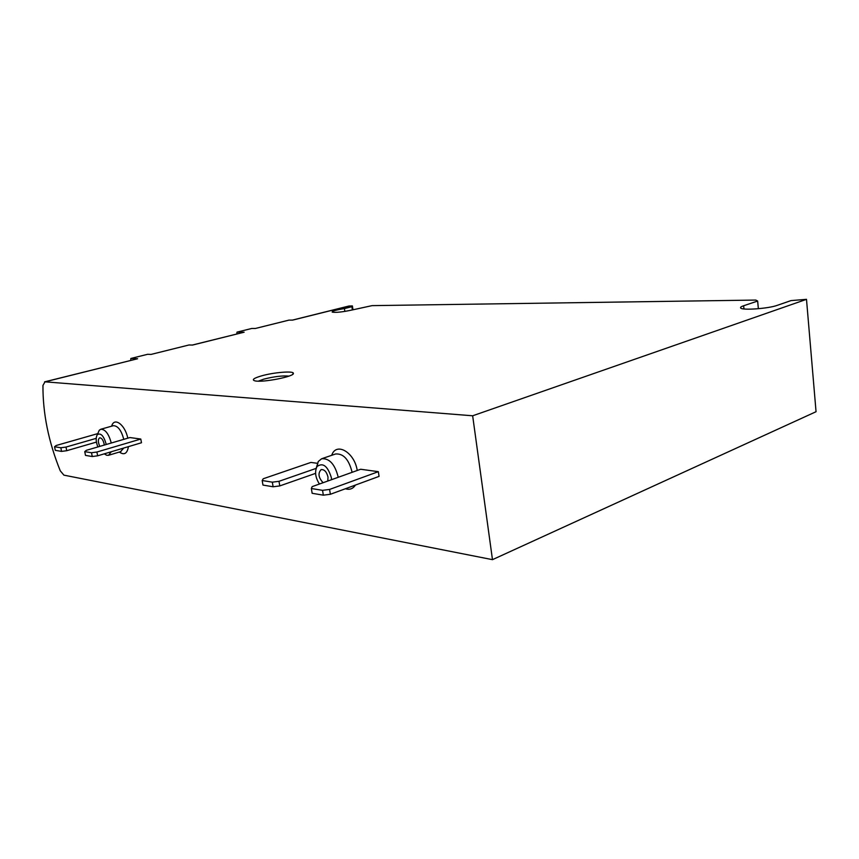 <?xml version="1.0" encoding="UTF-8"?>
<svg xmlns="http://www.w3.org/2000/svg" width="859" height="859" viewBox="0 0 859 859"><rect width="100%" height="100%" fill="white"/><g stroke="black" fill="none" stroke-linecap="round" stroke-linejoin="round"><path stroke-width="1.29" d="M472.654 415.788L45.012 381.826L42.95 385.455C42.8 413.447 48.566 441.902 60.27 470.829L63.91 475.145L492.475 559.66L472.654 415.788L806.494 299.34L791.064 300.586L777.137 305.385C768.558 308.585 742.52 310.475 740.759 308.08C740.05 307.415 741.016 306.642 743.636 305.75L757.649 301.047L755.823 300.07L372.065 305.632L352.265 309.949C342.655 312.021 335.955 312.74 332.165 312.118C331.961 311.141 336.052 309.959 344.416 308.574L351.889 306.706L352.394 305.922L348.904 306.029L292.393 320.106M96.895 452.027L97.636 455.818L141.488 442.75L140.79 439.046L96.895 452.027L91.516 452.747L84.74 451.641L86.319 450.331L129.913 437.553L140.79 439.046M315.586 473.363L279.776 485.915L273.108 486.774L262.972 485.077L262.188 480.514L263.208 478.764L310.926 462.421L317.293 463.291M329.577 489.437L330.361 494.279L379.066 476.38L378.347 471.677L329.577 489.437L322.544 490.339L311.355 488.513L312.161 486.634L360.673 469.25L378.347 471.677M261.469 375.888C253.738 378.164 251.537 379.818 254.865 380.838C262.349 382.899 295.442 376.339 293.359 373.236C293.263 370.744 273.484 372.409 261.469 375.888M349.43 305.965L292.661 320.106L288.978 320.117L255.37 328.471L251.827 328.449L237.009 332.122L236.773 333.968M45.012 381.826L137.601 358.751L130.858 358.461L147.651 354.295L151.012 354.423L189.023 344.974L192.545 345.06L244.128 332.208L237.009 332.122M492.475 559.66L816.05 411.708L806.494 299.34M352.985 309.766L352.394 305.922M244.128 332.208L192.287 345.05M137.601 358.751L44.571 381.858M130.858 358.461L130.708 360.393M352.383 309.916L351.889 306.706M344.856 311.42L344.416 308.574M758.357 308.714L757.649 301.047M289 376.102C282.525 375.533 274.15 376.532 263.874 379.12L258.323 381.16M99.816 446.379C97.905 442.138 97.862 439.282 99.676 437.822C101.587 437.843 103.048 439.797 104.068 443.684L104.24 445.08M97.883 446.938C95.789 441.515 95.628 437.392 97.4 434.579C100.847 432.732 103.756 435.867 106.119 443.985L106.205 444.5M111.316 451.737L108.535 455.291L106.634 455.249L104.261 453.842M97.765 433.72L99.225 430.295L100.793 429.253C105.292 429.253 108.782 433.849 111.262 443.019M96.423 442.095L66.723 450.707L61.569 451.394L55.298 450.341L54.557 446.734L56.2 445.488L97.786 433.612M96.187 438.369L65.993 447.067L60.839 447.754L54.557 446.734M66.723 450.707L65.993 447.067M61.569 451.394L60.839 447.754M97.636 455.818L92.267 456.526L85.492 455.399L84.74 451.641M92.267 456.526L91.516 452.747M323.102 482.715C318.41 477.615 317.766 473.234 321.159 469.594C324.38 469.347 326.667 471.849 328.009 477.089L327.816 481.029M319.43 484.025C315.339 477.529 314.534 471.698 317.025 466.544C322.898 462.271 327.666 465.954 331.338 477.583L331.563 479.687M316.252 468.091L318.238 461.508L321.653 458.749C329.373 458.169 334.849 464.161 338.081 476.713L338.167 477.314M316.144 468.391L278.992 481.308L272.324 482.167L262.188 480.514M279.776 485.915L278.992 481.308M273.108 486.774L272.324 482.167M330.361 494.279L323.338 495.171L312.15 493.302L311.355 488.513M323.338 495.171L322.544 490.339M355.433 485.067C352.974 488.825 349.634 490.049 345.415 488.75M331.703 455.313C336.127 441.655 354.552 452.221 357.226 470.485M128.41 446.648C127.239 453.638 124.222 455.442 119.347 452.049M111.649 426.182C114.14 416.647 125.103 424.604 127.787 438.176M743.937 308.939L743.636 305.75M123.793 448.022L120.485 451.716M100.793 429.253L113.302 425.71C117.833 425.688 121.334 430.241 123.782 439.357M321.653 458.749L335.547 453.992C343.299 453.38 348.775 459.297 351.965 471.741L352.061 472.343M292.447 374.503L293.359 373.236M104.465 453.777L106.634 455.249M97.4 434.579L99.225 430.295M108.535 455.291L120.969 451.566M317.025 466.544L318.238 461.508M334.699 454.282L335.547 453.992"/></g></svg>
